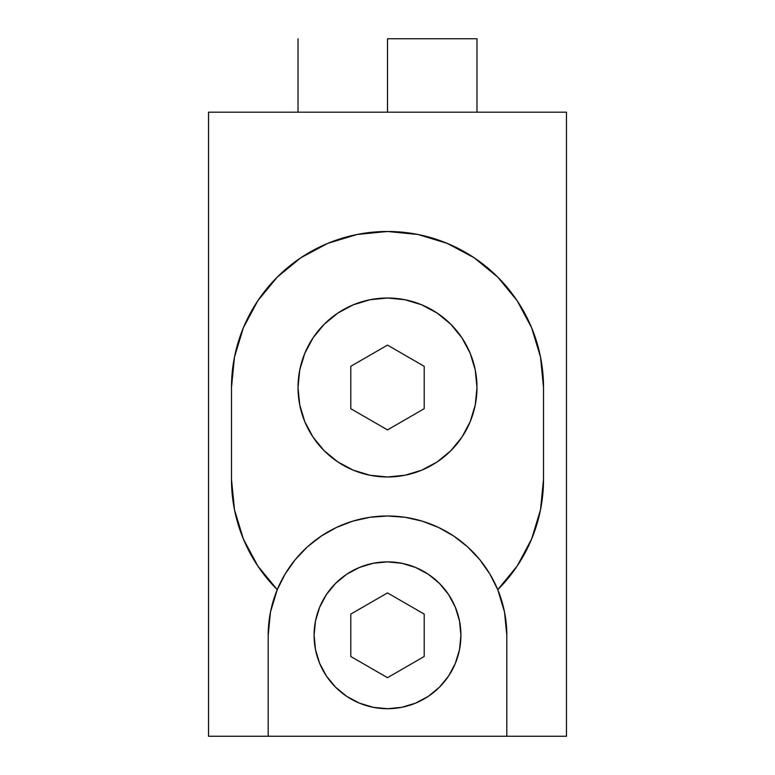 <?xml version="1.0" encoding="UTF-8"?>
<svg xmlns="http://www.w3.org/2000/svg" width="775" height="775" viewBox="0 0 775 775"><rect width="100%" height="100%" fill="white"/><g stroke="black" fill="none" stroke-linecap="round" stroke-linejoin="round"><path stroke-width="1.16" d="M387.5 38.75L387.5 112.172L387.5 38.75L476.983 38.75L387.5 38.75M455.322 607.183A73.422 73.422 0 0 0 448.551 594.512L439.415 583.381L428.294 574.246L415.594 567.465A73.422 73.422 0 0 0 387.5 561.875A73.422 73.422 0 0 1 428.265 574.236A73.422 73.422 0 0 0 415.613 567.474M428.323 696.328A73.422 73.422 0 0 0 455.322 663.41L459.507 649.624L460.922 635.297A73.422 73.422 0 0 1 387.5 708.718A73.422 73.422 0 0 1 314.078 635.297A73.422 73.422 0 0 1 387.5 561.875A73.422 73.422 0 0 1 460.922 635.297L459.507 620.969L455.332 607.203L448.551 594.502A73.422 73.422 0 0 0 428.313 574.265A73.422 73.422 0 0 1 387.5 708.718A73.422 73.422 0 0 0 428.265 696.367M455.342 663.381A73.422 73.422 0 0 0 455.342 607.212M298.017 387.5A89.483 89.483 0 0 1 387.5 298.017A89.483 89.483 0 0 1 476.983 387.5A89.483 89.483 0 0 1 387.5 476.983A89.483 89.483 0 0 1 298.017 387.5L299.741 404.957L304.827 421.745L313.1 437.216L324.231 450.769L337.784 461.9L353.255 470.173L370.043 475.259L387.5 476.983L404.957 475.259L421.745 470.173L437.216 461.9L450.769 450.769L461.9 437.216L470.173 421.745L475.259 404.957L476.983 387.5L475.259 370.043L470.173 353.255L461.9 337.784L450.769 324.231L437.216 313.1L421.745 304.827L404.957 299.741L387.5 298.017L370.043 299.741L353.255 304.827L337.784 313.1L324.231 324.231L313.1 337.784L304.827 353.255L299.741 370.043L298.017 387.5M277.256 589.678L285.142 573.994L295.256 559.627L307.355 546.908L321.199 536.106L336.476 527.446L352.858 521.129L369.985 517.283L387.5 515.985L405.015 517.283L422.142 521.129L438.524 527.446L453.801 536.106L467.645 546.908L479.744 559.627L489.858 573.994L497.744 589.678L517.177 566.021L531.621 539.032L540.514 509.737L543.517 479.279L543.517 387.5L540.524 357.062L531.64 327.796L517.225 300.816L497.821 277.179L474.184 257.775L447.204 243.36L417.938 234.476L387.5 231.483L357.062 234.476L327.796 243.36L300.816 257.775L277.179 277.179L257.775 300.816L243.36 327.796L234.476 357.062L231.483 387.5L231.483 479.279L234.486 509.737L243.379 539.032L257.823 566.021L277.256 589.678L270.475 612.037L268.189 635.297L268.189 736.25L566.467 736.25L566.467 112.172L208.533 112.172L208.533 736.25L506.811 736.25L506.811 635.297L504.525 612.037L497.744 589.678A119.311 119.311 0 0 1 506.811 635.297L506.811 736.25L566.467 736.25L566.467 112.172L208.533 112.172L208.533 736.25L268.189 736.25L268.189 635.297A119.311 119.311 0 0 1 497.744 589.678A156.017 156.017 0 0 0 543.517 479.279L543.517 387.5A156.017 156.017 0 0 0 387.5 231.483A156.017 156.017 0 0 0 231.483 387.5L231.483 479.279A156.017 156.017 0 0 0 277.256 589.678M487.988 570.981L486.71 569.024M486.7 569.015L484.482 565.798M474.591 553.747L470.192 549.301M435.317 525.993L433.206 525.092M433.157 525.072L429.524 523.629M414.596 519.105L408.473 517.845M366.527 517.845L360.404 519.105M345.476 523.629L341.891 525.053M341.843 525.072L339.683 525.993M304.808 549.301L300.409 553.747M290.518 565.798L288.31 568.995M288.29 569.024L287.012 570.981M271.967 605.517L270.494 611.979M460.922 635.297L460.292 644.877M415.594 703.128L401.828 707.304L415.594 703.128L428.294 696.347L439.415 687.212L448.551 676.091L455.332 663.39M415.594 567.465L401.828 563.289L387.5 561.875L373.172 563.289L359.406 567.465L346.706 574.246L335.585 583.381L326.449 594.502L319.668 607.203L315.493 620.969L314.078 635.297L314.708 625.716M243.379 539.032L257.823 566.021M517.177 566.021L531.621 539.032M314.078 635.297L315.493 649.624L319.668 663.39L326.449 676.091L335.585 687.212L346.706 696.347L359.406 703.128L373.172 707.304L387.5 708.718L401.828 707.304M387.5 677.689L350.794 656.493L350.794 614.1L387.5 592.904L424.206 614.1L424.206 656.493L387.5 677.689L350.794 656.493L350.794 614.1L387.5 592.904L424.206 614.1L424.206 656.493L387.5 677.689M387.5 429.892L350.794 408.696L350.794 366.304L387.5 345.108L424.206 366.304L424.206 408.696L387.5 429.892L350.794 408.696L350.794 366.304L387.5 345.108L424.206 366.304L424.206 408.696L387.5 429.892M346.677 696.328A73.422 73.422 0 0 1 326.459 676.091A73.422 73.422 0 0 0 387.5 708.718A73.422 73.422 0 0 1 346.735 696.367M319.678 663.41A73.422 73.422 0 0 0 326.449 676.081A73.422 73.422 0 0 1 346.687 574.265A73.422 73.422 0 0 0 319.678 607.183M359.387 567.474A73.422 73.422 0 0 0 346.735 574.236A73.422 73.422 0 0 1 387.5 561.875A73.422 73.422 0 0 0 359.416 567.455M319.658 607.212A73.422 73.422 0 0 0 319.658 663.381M476.983 112.172L476.983 38.75M298.017 112.172L298.017 38.75"/></g></svg>
